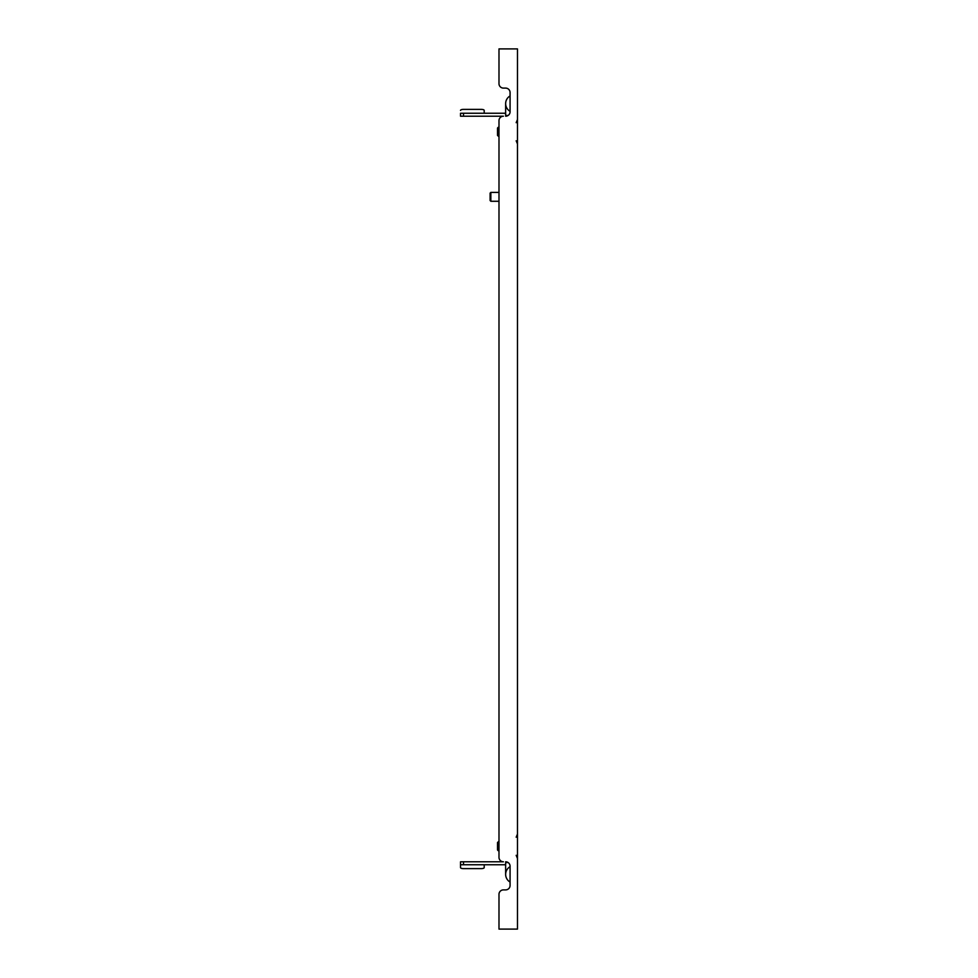 <?xml version="1.0" encoding="UTF-8"?>
<svg xmlns="http://www.w3.org/2000/svg" width="978" height="978" viewBox="0 0 978 978"><rect width="100%" height="100%" fill="white"/><g stroke="black" fill="none" stroke-linecap="round" stroke-linejoin="round"><path stroke-width="1.47" d="M505.638 864.748L460.528 864.748L460.528 867.608L460.528 864.821M460.528 864.748L460.528 861.789L463.486 861.789L463.486 864.748M463.486 116.211L460.528 116.211L460.528 113.252L463.486 113.252L463.486 116.211L503.425 116.211A4.438 4.438 0 0 0 498.988 120.649L498.988 857.351A4.438 4.438 0 0 0 503.425 861.789L463.486 861.789M460.528 867.608A2.958 1.015 180 0 0 463.486 868.623L481.237 868.623A2.958 1.015 180 0 0 484.196 867.608L484.196 864.748M498.242 841.826L497.509 842.559L497.509 849.955L498.242 850.701L498.242 841.826L498.988 841.826M481.237 109.377L463.486 109.377L481.237 109.377A2.958 1.015 0 0 1 484.196 110.392L484.196 113.252M463.486 113.252L505.638 113.252M463.486 109.377A2.958 1.015 0 0 0 460.528 110.392M498.242 136.174L498.242 127.299L497.509 128.045L497.509 135.441L498.988 136.174M490.846 201.272L490.112 200.527L490.112 193.131L490.846 192.397L490.846 201.272L498.988 201.272L498.988 837.681M508.095 862.535L505.638 862.535L505.638 861.789A4.438 4.438 0 0 1 510.076 866.227L510.076 885.457A4.438 4.438 0 0 1 505.638 889.894L503.425 889.894A4.438 4.438 0 0 0 498.988 894.332L498.988 929.1L517.472 929.1L517.472 48.9L498.988 48.9L498.988 83.668A4.438 4.438 0 0 0 503.425 88.106L505.638 88.106A4.438 4.438 0 0 1 510.076 92.543L510.076 111.773A4.438 4.438 0 0 1 505.638 116.211L505.638 103.631A8.875 8.875 0 0 1 510.076 95.954A8.875 8.875 0 0 0 505.638 103.631L505.638 103.631A8.875 8.875 0 0 0 510.076 111.321M498.988 83.668L498.988 51.858M498.988 857.351L498.988 854.833M490.846 192.397L498.988 192.397L498.988 140.319M498.988 123.167L498.988 120.649M498.988 926.142L498.988 894.332M505.638 88.106L503.425 88.106M510.076 882.046A8.875 8.875 0 0 1 505.638 874.369A8.875 8.875 0 0 0 510.076 882.046M510.076 866.679A8.875 8.875 0 0 0 505.638 874.369L505.638 862.535M508.095 115.465L505.638 115.465M498.988 850.701L498.242 850.701M498.988 127.299L498.242 127.299M516.176 122.69L517.472 119.548M516.176 837.205L517.472 834.063M516.176 855.31L517.472 858.452M516.176 140.795L517.472 143.937"/></g></svg>
